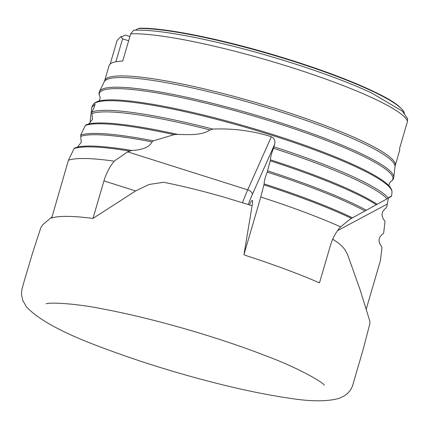 <?xml version="1.0" encoding="UTF-8"?>
<svg xmlns="http://www.w3.org/2000/svg" width="429" height="429" viewBox="0 0 429 429"><rect width="100%" height="100%" fill="white"/><g stroke="black" fill="none" stroke-linecap="round" stroke-linejoin="round"><path stroke-width="0.64" d="M388.899 197.329C392.599 195.517 392.444 195.763 388.438 198.059L350.311 219.021L340.615 226.861C336.068 231.837 332.684 237.998 330.464 245.334L319.487 282.867A166.747 23.509 16.3 0 0 244.686 255.153L243.962 254.542L252.381 204.027A10.736 1.625 -72.5 0 0 252.338 200.472A10.736 1.625 -72.5 0 0 249.431 204.864M340.615 226.861A166.747 23.509 -163.7 0 0 260.778 197.029L243.962 254.542M271.359 136.728C252.826 130.824 233.312 128.276 212.811 129.081L210.044 129.944C201.501 135.671 188.492 134.642 177.654 134.406L174.094 134.631L153.4 140.846L151.968 141.886C149.292 148.225 139.495 150.086 131.821 150.466L127.644 151.866L247.71 189.833L271.359 136.728C274.388 138.395 275.498 140.91 274.683 144.278L273.498 148.284C271.525 153.212 270.511 157.068 270.474 159.845L267.256 172.12C265.229 177.086 264.189 181.011 264.135 183.902L260.778 197.029M51.689 218.055L68.415 160.269A166.747 23.509 -163.7 0 1 114.162 161.159C109.524 166.978 106.124 173.557 103.947 180.909L92.97 218.441A166.747 23.509 16.3 0 0 51.689 218.055M75.209 147.769L74.088 148.6L68.415 160.269M86.465 124.619L85.35 125.45L80.647 135.119L81.263 142.396L77.515 147.002M95.013 104.494L94.841 104.183C95.217 104.51 94.637 106.279 93.109 109.497L91.908 111.969L92.46 119.455L88.653 123.917M274.008 146.847A157.652 22.228 -163.7 0 1 388.438 198.059L386.754 206.928L385.837 208.156C381.311 211.77 380.866 215.916 384.497 220.586L384.985 221.922L383.714 232.674L383.049 233.767C378.298 237.334 377.767 241.522 381.461 246.332L381.944 247.672L380.41 260.65L366.275 308.987M94.986 104.215L91.747 107.448L90.224 120.839L90.508 122.292M127.644 151.866L114.162 161.159M151.968 141.886A161.674 22.796 -163.7 0 0 80.614 136.411M210.044 129.944A157.116 22.152 -163.7 0 0 92.01 113.519M365.031 210.998A161.674 22.796 -163.7 0 0 267.256 172.12M387.065 198.815A157.116 22.152 -163.7 0 0 273.498 148.284M110.194 64.018L117.085 40.455L120.903 36.567L122.453 36.594L124.405 35.258L125.466 35.13L129.885 36.524M404.397 113.213L404.215 112.543C399.463 103.555 382.26 94.948 356.451 83.773C331.966 73.552 303.614 63.685 271.396 54.177C216.951 38.09 162.639 27.424 139.044 28.25M401.158 108.451A145.034 20.447 -163.7 0 0 282.647 57.561A145.034 20.447 -163.7 0 0 139.425 28.298L138.17 28.523L135.398 30.261M395.238 165.535L399.592 150.659A151.351 21.337 -163.7 0 0 399.533 148.627L407.512 121.353L407.55 118.624L402.359 111.138L371.278 92.803A147.201 20.753 -163.7 0 0 164.076 32.213C151.909 30.572 142.053 29.912 134.508 30.239L133.655 30.33L130.679 33.811L122.699 61.084A151.351 21.337 -163.7 0 0 109.052 65.701L104.703 80.577A151.351 21.337 -163.7 0 1 255.963 102.579A151.351 21.337 -163.7 0 1 395.238 165.535L394.996 166.731A151.496 21.359 -163.7 0 0 255.48 104.215A151.496 21.359 -163.7 0 0 104.263 81.714L99.517 91.441A153.325 21.616 -163.7 0 1 252.558 114.216A153.325 21.616 -163.7 0 1 393.758 177.483C393.65 179.075 392.578 180.464 390.546 181.655A152.896 21.557 -163.7 0 0 252.161 115.567A152.896 21.557 -163.7 0 0 99.968 96.67L99.973 96.686C98.901 94.589 98.75 92.836 99.517 91.441M120.903 36.567L122.581 38.851L128.641 40.771M122.581 38.851L115.878 61.787M252.102 205.727L224.737 197.351C202.992 191.098 182.631 186.073 163.647 182.277L149.019 184.491L135.628 190.926L92.97 218.441M274.683 144.278L252.29 194.562A41.752 6.317 -72.5 0 0 248.235 204.483M391.564 196.139L391.993 192.455A155.834 21.97 -163.7 0 0 248.482 128.153A155.834 21.97 -163.7 0 0 92.937 105.008L91.747 107.448M212.811 129.081A157.652 22.228 -163.7 0 0 91.908 111.969M129.317 151.029A164.548 23.198 -163.7 0 0 74.088 148.6M131.821 150.466A163.701 23.08 -163.7 0 0 79.714 146.675L74.925 147.844M153.4 140.846A162.012 22.844 -163.7 0 0 80.647 135.119M174.094 134.631A160.194 22.587 -163.7 0 0 85.35 125.45M177.654 134.406A159.341 22.464 -163.7 0 0 90.819 123.568L86.186 124.694M387.076 204.177L337.564 230.636M351.485 218.382A164.548 23.198 -163.7 0 0 263.974 184.904M352.493 217.83A163.701 23.08 -163.7 0 0 264.135 183.902M366.398 210.264A162.012 22.844 -163.7 0 0 267.669 170.898M376.41 204.772A160.194 22.587 -163.7 0 0 270.313 160.854M377.209 204.317A159.341 22.464 -163.7 0 0 270.474 159.845M404.252 112.671A145.94 20.576 -163.7 0 0 291.436 60.704A145.94 20.576 -163.7 0 0 138.17 28.523M391.993 192.455L391.977 191.227C391.57 188.819 389.864 186.342 386.867 183.784A154.987 21.852 -163.7 0 0 248.766 127.182A154.987 21.852 -163.7 0 0 101.925 100.461C98.021 100.997 95.254 102.172 93.613 103.974L92.937 105.008M407.512 121.353A151.351 21.337 -163.7 0 0 290.412 67.155A151.351 21.337 -163.7 0 0 130.679 33.811M103.947 180.909L135.628 190.926M242.519 202.681A46.97 7.105 107.5 0 1 247.71 189.833A5.218 3.089 -156 0 1 252.29 194.562M389.076 185.945L389.151 183.784L390.546 181.655M98.901 101.088L100 99.228L99.968 96.67M394.996 166.731L393.758 177.483M104.263 81.714L104.703 80.577M46.209 303.85C47.748 302.37 73.102 302.82 103.984 309.164C128.791 313.889 155.931 320.479 185.408 328.946C214.811 337.457 241.693 346.428 266.05 355.877C298.981 368.093 323.627 382.759 324.227 385.145L324.195 385.108M332.722 239.13L338.347 242.98L342.546 246.718L345.072 249.893L347.603 254.649L360.065 289.666L369.932 321.45L369.782 323.954L363.277 349.05L352.354 386.438L350.466 390.074L347.93 393.098L344.6 395.726L339.371 398.268C327.311 401.78 309.845 401.635 286.963 397.839C255.078 393.034 218.12 384.507 176.099 372.265C151.598 365.063 128.641 357.47 107.234 349.49C65.814 334.588 38.862 320.34 26.384 306.74L22.78 300.445L21.477 294.492L21.879 289.489L24.571 279.81L32.524 253.142L40.868 227.579L42.846 224.657L51.818 217.031"/></g></svg>
